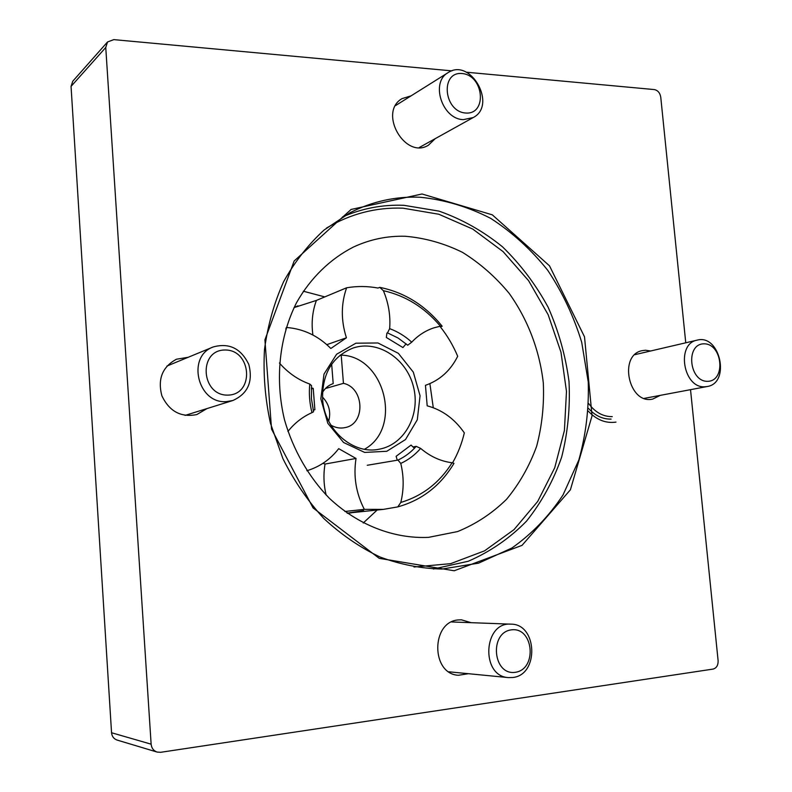 <?xml version="1.0" encoding="UTF-8"?>
<svg xmlns="http://www.w3.org/2000/svg" width="792" height="792" viewBox="0 0 792 792"><rect width="100%" height="100%" fill="white"/><g stroke="black" fill="none" stroke-linecap="round" stroke-linejoin="round"><path stroke-width="1.19" d="M690.525 389.664L718.106 660.617C718.225 665.27 716.552 668.092 713.077 669.082L160.637 752.311L157.073 752.063C153.559 750.806 151.579 748.173 151.133 744.173L105.752 47.48L107.534 41.966L113.8 39.63L451.935 70.874M466.26 72.201L654.311 89.575C657.825 90.318 659.974 92.842 660.756 97.149L685.753 342.797M157.073 752.063L117.097 740.065C113.8 738.887 111.949 736.451 111.553 732.748L71.052 86.407L72.745 81.249L107.534 41.966M411.107 95.832L402.029 98.634C377.913 112.246 405.049 159.835 428.383 145.233L435.263 138.63M650.678 350.985L645.539 350.232L642.233 350.638C618.037 354.974 628.779 404.87 652.687 399.089L660.261 395.366M471.121 622.68L461.389 619.809L458.4 619.928C430.987 621.532 430.798 673.992 458.39 675.279L468.418 673.705M188.209 357.281L176.448 359.221C162.31 366.914 157.469 379.13 161.895 395.852C169.389 411.454 181.022 417.691 196.792 414.562L207.039 408.563M422.027 193.99L351.094 209.454L294.159 261.004L264.914 339.877L271.547 429.125L313.078 507.929L379.219 558.34L454.202 570.765L522.037 545.361L570.398 489.793L592.04 415.879L584.516 336.848L549.49 265.805L492.317 214.84L422.027 193.99M363.221 523.017L377.121 510.058M324.799 296.901L303.316 291.208M405.316 236.263C387.337 235.759 370.072 239.342 353.519 247.005C330.333 258.806 310.603 277.883 296.574 302.613C279.328 336.748 274.765 379.249 284.477 419.72C293.05 449.717 308.583 476.843 329.274 498.188C357.944 525.146 393.941 538.936 428.551 537.362L457.608 531.561C475.933 524.076 492.258 513.305 506.593 499.247C519.463 483.635 529.482 465.963 536.649 446.243C542.045 425.759 544.262 404.672 543.312 382.972C539.649 350.529 527.838 319.493 509.127 293.307C495.515 276.873 479.952 263.221 462.449 252.331C444.134 243.332 425.096 237.976 405.316 236.263M420.235 197.257C395.743 196.208 372.339 201.366 350.024 212.731L324.047 230.056C308.237 244.56 294.772 261.756 283.655 281.625C274.151 302.752 267.755 325.403 264.478 349.559C263.122 374.18 265.122 398.772 270.478 423.344L282.892 458.598C294.04 480.873 307.712 500.871 323.908 518.582C341.243 534.64 359.974 547.46 380.101 557.043C400.643 564.607 421.314 568.606 442.094 569.042L478.615 563.142L511.909 548.014C532.046 533.788 549.094 516.087 563.033 494.931L578.833 460.013C585.892 434.818 589.03 408.801 588.248 381.962L581.714 342.312C573.824 316.483 562.498 292.476 547.737 270.3C531.224 249.629 512.246 232.333 490.793 218.424C468.28 206.821 444.757 199.772 420.235 197.257M588.298 411.167C596.594 419.899 605.821 423.552 615.978 422.116M228.116 395.109C254.846 394.485 251.519 349.45 224.879 350.005C197.871 350.034 201.069 396.139 228.116 395.109M226.334 401.613L232.858 400.514C247.876 393.703 253.192 381.685 248.807 364.468C241.055 348.44 229.205 342.599 213.246 346.945C186.308 356.351 197.723 404.059 226.334 401.613M465.647 113.028C487.516 114.84 483.942 75.349 462.142 73.537C440.055 71.24 443.56 111.553 465.647 113.028M463.379 119.641L473.171 117.562C497.416 105.435 470.725 57.252 448.084 72.646C430.175 82.358 442.233 119.325 463.379 119.641M588.674 403.583C595.218 412.385 603.078 416.721 612.256 416.622M588.466 408.405C595.119 415.711 602.663 419.275 611.097 419.097M707.781 381.318C726.284 380.912 722.373 343.411 703.92 343.827C685.228 343.817 689.109 382.061 707.781 381.318M705.009 386.763L707.187 386.526C730.818 383.11 720.086 333.719 697.138 340.144C675.764 343.768 683.308 388.714 705.009 386.763M515.275 672.309C537.511 669.339 533.669 626.888 511.503 629.838C489.03 632.313 492.802 675.695 515.275 672.309M512.771 677.497C539.312 674.972 537.422 623.789 510.959 624.155C483.338 621.621 480.477 676.229 508.385 677.596L512.771 677.497M312.899 335.006C311.236 322.839 312.404 311.305 316.394 300.416L294.05 307.603M379.774 287.357L383.368 290.674C405.692 295.703 424.7 307.534 440.382 326.195L442.183 326.245C425.264 305.356 404.464 292.387 379.774 287.357L378.041 288.05C367.538 286.1 357.063 286.011 346.619 287.783C340.976 303.811 340.906 320.483 346.421 337.808L330.828 348.48C318.285 335.877 303.593 328.888 286.753 327.492L286.15 327.73M442.183 326.245L440.342 326.839C447.43 335.768 453.212 345.579 457.687 356.281C450.519 370.636 439.778 380.318 425.452 385.328L427.185 405.821C442.292 409.9 454.667 418.928 464.33 432.887C461.795 443.619 457.865 453.628 452.519 462.924M433.283 407.732L429.888 383.635M420.641 448.401C414.998 454.895 408.375 459.904 400.772 463.429L397.98 460.093C404.91 456.826 410.989 452.252 416.196 446.351L420.641 448.401C430.234 456.529 440.718 461.31 452.103 462.756L453.974 463.37C440.609 485.635 421.888 500.138 397.792 506.89L383.427 509.375L364.32 509.345L344.876 511.493M383.427 509.375L347.173 513.157L363.627 510.602M452.103 462.756C439.59 482.665 422.492 495.901 400.792 502.465L397.792 506.89M287.942 431.412C294.644 423.027 302.663 416.77 311.979 412.642C309.553 403.148 308.821 393.624 309.781 384.061C298.208 379.913 288.09 372.903 279.418 363.023M407.741 345.213L411.731 342.164C405.078 336.135 397.723 331.63 389.654 328.64L387.506 332.868L398.089 338.026L407.741 345.213M311.979 412.642L313.573 411.761L311.434 398.732L311.553 385.645L309.781 384.061M416.196 446.351L412.949 446.945M397.98 460.093L367.25 465.27M322.463 392.515C325.057 388.11 328.63 385.14 333.194 383.615L331.67 364.241M341.213 355.182L343.441 383.348L325.413 388.535M389.654 328.64C390.644 315.652 388.545 302.99 383.368 290.674M440.382 326.195L434.046 327.799C425.591 330.561 418.156 335.353 411.731 342.164M400.792 502.465C403.95 489.545 403.95 476.537 400.772 463.429M343.441 383.348C364.379 387.625 365.805 424.007 345.074 427.601C340.184 428.64 335.462 427.809 330.888 425.116M322.473 397.049C329.026 403.92 331.106 411.959 328.7 421.146M285.773 328.987L286.753 327.492M320.829 398.841L323.997 374.111L336.6 354.252L355.905 343.203L377.933 342.966L398.356 353.331L413.315 372.131L420.057 395.762L417.305 419.75L405.504 439.56L386.783 451.282L364.667 452.42L343.56 442.49L327.838 423.334L320.829 398.841M311.375 387.882L313.226 388.377L314.879 409.741L313.216 410.305M306.851 470.735C319.701 466.844 330.313 459.479 338.699 448.658L356.024 458.459C353.272 476.329 356.034 493.287 364.32 509.345M397.287 460.211L396.109 456.321L411.058 445.084L414.414 448.292M406.098 343.787L402.93 347.559L386.328 337.451L386.922 333.056M322.997 463.29L325.037 464.053C323.294 474.378 323.671 484.704 326.146 495.04M346.619 287.783L316.394 300.416M322.601 399.188C322.136 373.567 332.313 356.509 353.113 348.015C377.705 339.679 406.375 358.39 413.375 386.407C420.829 414.315 404.811 444.579 379.259 449.193C353.242 454.974 324.284 429.907 322.601 399.188M340.164 355.123C384.427 354.974 403.286 427.937 364.488 449.252M356.024 458.459L325.037 464.053M346.421 337.808L326.809 344.659M314.879 409.741L313.187 410.187M313.226 388.377L311.315 388.941M111.553 732.748L151.133 744.173M71.052 86.407L105.752 47.48M413.998 567.013L450.658 563.657L484.555 550.846L514.018 529.62L537.728 501.395L554.727 467.775L564.409 430.502L566.478 391.387L560.974 352.212L548.163 314.741L528.601 280.685L503.108 251.638L472.735 229.066L438.827 214.246L402.95 208.177C375.863 207.167 350.351 213.81 326.423 228.116M433.432 569.012L468.29 561.241C490.159 551.757 509.553 538.421 526.462 521.215C541.619 502.217 553.341 480.853 561.647 457.152C567.844 432.58 570.299 407.355 569.002 381.467C565.577 355.697 558.617 330.937 548.113 307.197C535.738 284.486 520.512 264.34 502.435 246.757C483.001 231.036 461.865 219.156 439.035 211.127L403.9 205.306C382.694 204.465 362.211 208.345 342.461 216.959M185.12 415.394L232.858 400.514M166.954 366.043L213.246 346.945M419.275 147.52L473.171 117.562M395.525 105.603L448.084 72.646M644.282 398.376L707.187 386.526M634.857 354.668L697.138 340.144M448.866 671.794L508.385 677.596M451.618 621.958L510.959 624.155M297.95 305.851L294.119 307.464M351.44 512.81L347.302 513.256"/></g></svg>

